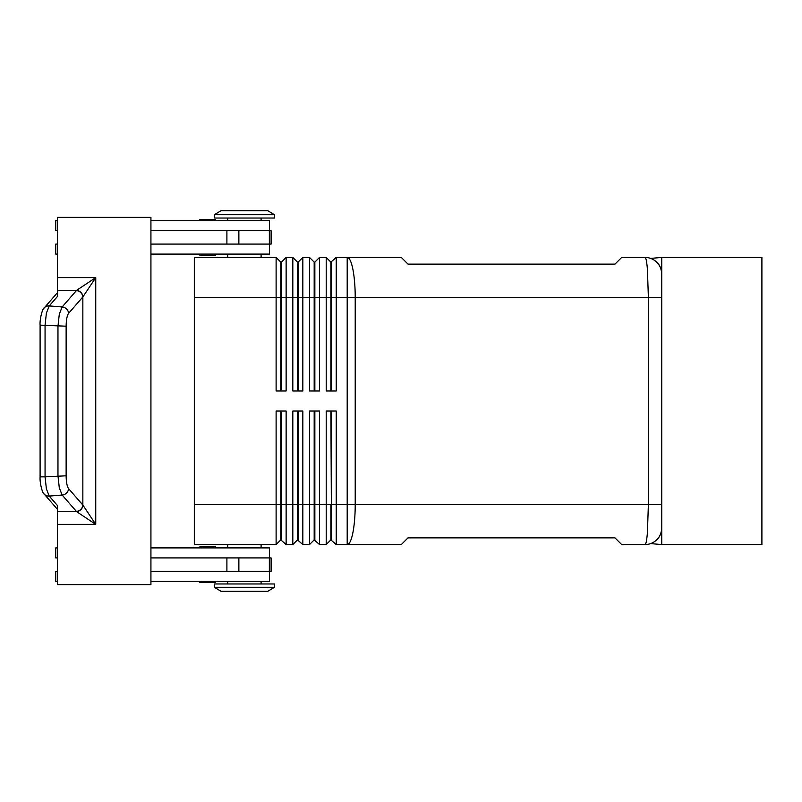 <?xml version="1.0" encoding="UTF-8"?>
<svg xmlns="http://www.w3.org/2000/svg" width="802" height="802" viewBox="0 0 802 802"><rect width="100%" height="100%" fill="white"/><g stroke="black" fill="none" stroke-linecap="round" stroke-linejoin="round"><path stroke-width="1.2" d="M216.029 547.906A1.333 1.333 0 0 0 214.695 546.563L200.67 546.563A1.333 1.333 0 0 0 199.337 547.906M214.695 582.623L200.67 582.623L214.695 582.623A1.333 1.333 0 0 0 216.029 581.29M199.337 581.29A1.333 1.333 0 0 0 200.67 582.623A1.333 1.333 0 0 1 199.337 581.29M200.67 255.437L214.695 255.437L200.67 255.437A1.333 1.333 0 0 1 199.337 254.094M214.695 219.377L200.67 219.377A1.333 1.333 0 0 0 199.337 220.71A1.333 1.333 0 0 1 200.67 219.377L214.695 219.377A1.333 1.333 0 0 1 216.029 220.71M651.084 258.565A16.692 16.692 0 0 0 645.049 257.432C645.961 257.612 646.753 261.522 647.404 269.171L648.387 297.502L661.74 297.502L661.74 257.432L761.9 257.432L761.9 544.568L661.74 544.568L661.74 274.134A16.692 16.692 0 0 0 645.049 257.432L621.68 257.432L614.994 264.119L407.997 264.119L401.321 257.432L336.218 257.432L336.218 297.502L648.387 297.502L648.387 504.498L647.404 532.829C646.753 540.478 645.961 544.388 645.049 544.568A16.692 16.692 0 0 0 656.848 539.676C659.765 537.039 661.399 533.099 661.74 527.866C661.399 533.099 659.765 537.039 656.848 539.676A16.692 16.692 0 0 0 661.74 527.866L661.74 504.498L355.216 504.498A40.06 8.02 90 0 1 352.86 532.829A40.06 8.02 90 0 1 347.196 544.568L401.321 544.568L407.997 537.881L614.994 537.881L621.68 544.568L645.049 544.568A16.692 16.692 0 0 0 650.653 543.596L661.74 544.568M280.8 390.985L280.8 262.114L281.462 262.114L281.462 390.985M194.325 504.498L194.325 544.568L276.119 544.568L280.8 539.886L286.134 544.568L286.134 411.015L276.119 411.015L276.119 504.498L194.325 504.498L194.325 257.432L276.119 257.432L276.119 390.985L286.134 390.985L286.134 257.432L292.82 257.432L292.82 390.985L302.835 390.985L302.835 257.432L309.512 257.432L309.512 390.985L319.527 390.985L319.527 257.432L326.203 257.432L326.203 390.985L336.218 390.985L336.218 297.502L331.547 297.502L331.547 390.985M276.119 257.432L280.8 262.114M297.492 390.985L297.492 262.114L298.154 262.114L298.154 390.985M292.82 257.432L297.492 262.114M314.183 390.985L314.183 262.114L314.855 262.114L314.855 390.985M309.512 257.432L314.183 262.114M331.547 262.114L331.547 297.502L330.875 297.502L330.875 262.114L336.218 257.432M326.203 257.432L330.875 262.114M281.462 539.886L281.462 411.015M280.8 411.015L280.8 504.498L276.119 504.498L276.119 544.568M297.492 411.015L297.492 539.886L302.835 544.568L302.835 411.015L292.82 411.015L292.82 504.498L280.8 504.498L280.8 539.886M314.183 411.015L314.183 539.886L319.527 544.568L319.527 411.015L309.512 411.015L309.512 544.568L302.835 544.568M319.527 544.568L326.203 544.568L326.203 504.498L314.855 504.498L314.855 411.015M330.875 539.886L336.218 544.568L336.218 411.015L326.203 411.015L326.203 504.498L330.875 504.498L330.875 539.886L326.203 544.568M336.218 544.568L347.196 544.568L347.196 504.498L331.547 504.498L331.547 411.015M286.134 544.568L292.82 544.568L292.82 504.498L298.154 504.498L298.154 411.015M298.154 539.886L298.154 504.498L314.855 504.498L314.855 539.886M331.547 539.886L330.875 411.015M274.454 214.705L267.778 210.695L274.454 214.705L274.454 218.044L214.355 218.044L214.355 214.705L274.454 214.705M221.031 210.695L214.355 214.705L221.031 210.695L267.778 210.695M261.101 257.432L261.101 254.094M227.708 254.094L227.708 257.432M274.454 587.295L267.778 591.305L221.031 591.305L214.355 587.295L274.454 587.295L274.454 583.956L214.355 583.956L214.355 587.295M261.101 544.568L261.101 547.906M227.708 547.906L227.708 544.568M261.101 220.71L261.101 218.044M227.708 218.044L227.708 220.71M269.442 230.725L269.442 220.71L150.926 220.71M216.029 254.094A1.333 1.333 0 0 1 214.695 255.437M261.101 581.29L261.101 583.956M227.708 583.956L227.708 581.29M150.926 547.906L269.442 547.906L269.442 557.921M66.135 326.193L40.1 325.141L40.1 476.859L45.062 476.859L45.062 325.141L46.386 313.131L49.243 305.903L57.443 296.489L57.443 290.374L76.591 290.374L62.145 306.955L59.298 314.183L57.965 326.193L57.965 475.807L59.298 487.817L62.145 495.045L76.591 511.626L95.749 524.398L82.847 505.029L68.601 488.659C67.057 486.483 66.235 482.202 66.135 475.807L66.135 326.193C66.235 319.797 67.057 315.517 68.601 313.341L82.847 296.971L95.749 277.602L76.591 290.374A6.677 6.125 45 0 1 82.977 296.76M57.443 290.374L57.443 217.372L150.926 217.372L150.926 584.628L57.443 584.628L57.443 505.511L49.243 496.097L46.386 488.869L45.062 476.859L66.135 475.807M76.391 511.415A6.677 6.185 -41 0 0 82.847 505.029L82.847 296.971A6.677 6.185 41 0 0 76.391 290.585M661.5 271.327L661.74 274.134C661.349 268.79 659.725 264.85 656.848 262.324C649.079 257.011 649.079 257.011 656.848 262.324L656.888 262.364M654.131 260.129L656.848 262.324M661.64 529.721A16.692 16.692 0 0 1 660.577 533.992M660.116 266.956L660.437 267.678M657.329 262.825A16.692 16.692 0 0 1 661.74 274.134M57.443 511.626L76.591 511.626A6.677 6.125 -45 0 0 82.977 505.24M150.926 571.275L271.116 571.275L271.116 557.921L150.926 557.921M150.926 230.725L271.116 230.725L271.116 244.079L150.926 244.079M211.407 546.563L214.695 546.563M211.407 582.623L200.67 582.623M57.443 557.921L55.769 557.921L55.769 547.906L57.443 547.906M57.443 571.275L55.769 571.275L55.769 581.29L57.443 581.29M269.442 571.275L269.442 581.29L150.926 581.29M57.443 230.725L55.769 230.725L55.769 220.71L57.443 220.71M57.443 254.094L55.769 254.094L55.769 244.079L57.443 244.079M150.926 254.094L269.442 254.094L269.442 244.079M314.183 539.886L309.512 544.568M297.492 539.886L292.82 544.568M330.875 390.985L330.875 297.502L194.325 297.502M314.855 262.114L319.527 257.432M298.154 262.114L302.835 257.432M281.462 262.114L286.134 257.432M57.443 524.398L95.749 524.398L95.749 277.602L57.443 277.602M347.196 257.432A40.06 8.02 90 0 1 352.86 269.171A40.06 8.02 90 0 1 355.216 297.502L355.216 504.498L347.196 504.498L347.196 257.432M68.601 313.341A6.677 6.185 41 0 0 62.145 306.955L49.243 305.903A6.677 6.185 -139 0 0 44.04 308.108M44.04 493.892A6.677 6.185 -41 0 0 49.243 496.097L62.145 495.045A6.677 6.185 -41 0 0 68.601 488.659M226.896 571.275L226.896 557.921M238.866 571.275L238.866 557.921M269.362 571.275L269.362 557.921M226.896 230.725L226.896 244.079M238.866 230.725L238.866 244.079M269.362 230.725L269.362 244.079M650.653 258.404L661.74 257.432M44.23 307.878C42.626 307.968 39.529 319.326 40.11 325.141M44.23 494.122C42.626 494.032 39.529 482.674 40.11 476.859M44.2 307.908L57.443 292.7M57.443 509.3L44.2 494.092"/></g></svg>
